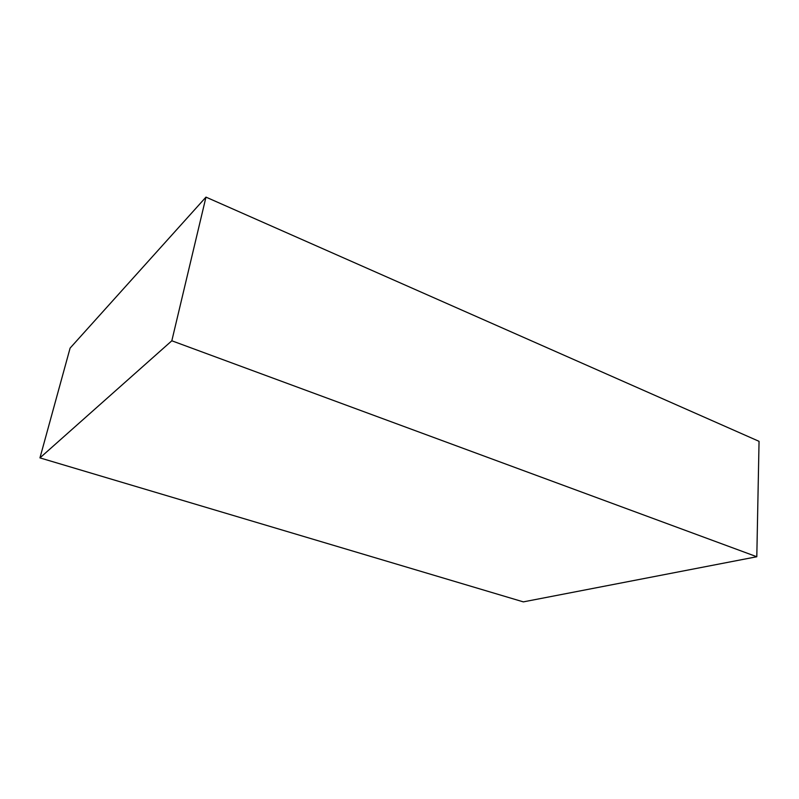 <?xml version="1.0" encoding="UTF-8"?>
<svg xmlns="http://www.w3.org/2000/svg" width="799" height="799" viewBox="0 0 799 799"><rect width="100%" height="100%" fill="white"/><g stroke="black" fill="none" stroke-linecap="round" stroke-linejoin="round"><path stroke-width="1.2" d="M205.972 197.123L759.05 441.338L756.803 556.743L523.335 601.877L39.95 457.887L70.102 348.104L205.972 197.123L171.825 340.783L756.803 556.743M171.825 340.783L39.95 457.887"/></g></svg>
